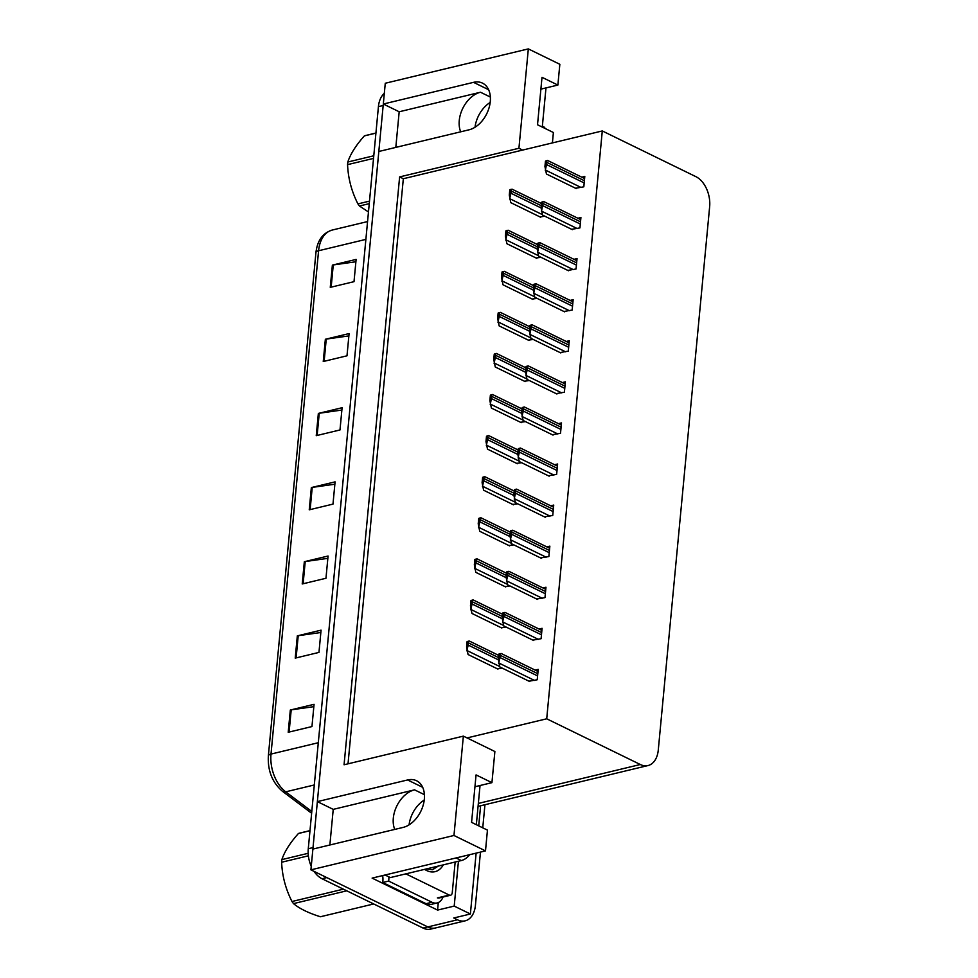 <?xml version="1.0" encoding="UTF-8"?>
<svg xmlns="http://www.w3.org/2000/svg" width="978" height="978" viewBox="0 0 978 978"><rect width="100%" height="100%" fill="white"/><g stroke="black" fill="none" stroke-linecap="round" stroke-linejoin="round"><path stroke-width="1.47" d="M475.015 127.238A25.538 17.249 116 0 1 490.186 102.445M395.809 147.397L399.183 111.773L480.491 92.238A25.538 17.249 -64 0 0 459.257 120.526A25.538 17.249 -64 0 0 460.699 131.81M409.073 824.845A25.538 17.249 116 0 1 424.244 800.053M329.867 845.004L333.229 809.368L414.55 789.845A25.538 17.249 -64 0 0 393.315 818.134A25.538 17.249 -64 0 0 394.745 829.417M528.328 48.9L518.927 148.265L399.623 176.92L344.06 764.772L463.364 736.128L453.963 835.481L310.918 869.845L312.887 849.075L403.107 827.412A25.538 17.249 -64 0 0 424.342 799.124A25.538 17.249 -64 0 0 416.555 780.737A25.538 17.249 -64 0 0 407.594 779.955L317.373 801.618L378.828 151.48L469.049 129.805A25.538 17.249 -64 0 0 490.284 101.516A25.538 17.249 -64 0 0 482.496 83.13A25.538 17.249 -64 0 0 473.535 82.348L383.315 104.023L385.271 83.252L528.328 48.9L559.844 64.291L557.876 85.062L542.008 77.311L537.521 124.768L553.389 132.507L552.411 142.922M438.291 902.56L437.582 910.09L372.117 878.11L485.491 850.884L487.447 830.114L471.579 822.364L476.066 774.906L491.934 782.657L494.88 751.52L467.056 737.925L546.714 718.793L640.321 764.515A23.937 15.416 76.5 0 0 648.011 765.554A23.937 15.416 76.5 0 0 658.28 750.016L709.649 206.651A23.937 15.416 76.5 0 0 695.884 176.651L602.289 130.942L403.327 178.729L348.021 763.83M458.437 861.239L454.208 906.093L437.582 910.09M544.66 128.252L544.734 127.409L542.35 126.248M454.208 906.093L470.381 914.002L476.139 853.122M478.719 825.848L480.614 805.762M480.467 852.082L475.43 905.298A23.937 15.416 -103.5 0 1 465.161 920.836A23.937 15.416 -103.5 0 1 457.472 919.797L453.768 917.987L470.381 914.002M484.941 804.723L482.753 827.828M453.963 835.481L485.491 850.884M465.161 920.836L435.479 927.963A23.937 15.416 -103.5 0 1 427.789 926.924L310.918 869.845M399.183 111.773L383.315 104.023M333.229 809.368L317.373 801.618M540.895 89.132L557.876 85.062M474.953 786.74L491.934 782.657M546.714 718.793L602.289 130.942M463.364 736.128L467.056 737.925M403.327 178.729L399.623 176.92M518.927 148.265L522.631 150.074M552.264 434.721L560.516 433.303L561.506 422.924L558.475 423.645M560.027 352.557L568.291 351.139L569.269 340.76L566.238 341.481M563.915 311.481L572.167 310.063L573.157 299.684L570.125 300.405M567.802 270.405L576.054 268.987L577.032 258.595L574.013 259.329M571.678 229.317L579.942 227.898L580.92 217.519L577.888 218.253M556.152 393.633L564.404 392.215L565.382 381.836L562.362 382.569M548.377 475.797L556.641 474.379L557.619 464L554.599 464.721M544.501 516.873L552.753 515.455L553.731 505.076L550.712 505.797M540.614 557.949L548.866 556.531L549.856 546.152L546.824 546.885M536.739 599.037L544.99 597.619L545.968 587.24L542.949 587.961M532.851 640.113L541.103 638.695L542.081 628.316L539.061 629.037M528.964 681.189L537.228 679.771L538.206 669.392L535.174 670.113M575.565 188.241L583.817 186.822L584.795 176.443L581.776 177.165M520.492 422.276L525.492 421.64M528.254 340.112L533.255 339.476M532.142 299.036L537.142 298.4M536.03 257.96L541.03 257.324M524.379 381.2L529.379 380.564M516.616 463.352L521.604 462.716M512.729 504.428L517.729 503.792M508.841 545.516L513.841 544.88M504.966 586.592L509.954 585.956M501.078 627.668L506.078 627.032M497.191 668.744L502.191 668.108M539.905 216.884L544.905 216.248M312.923 849.075A23.937 15.416 -103.5 0 1 313.021 847.596L383.168 105.502A23.937 15.416 -103.5 0 1 383.352 104.035M322.031 878.733L423.046 928.061A23.937 15.416 -103.5 0 0 430.736 929.1L435.479 927.963A23.937 15.416 -103.5 0 1 427.789 926.924L326.786 877.596L322.031 878.733A23.937 15.416 -103.5 0 1 314.024 871.361M311.248 866.337A23.937 15.416 -103.5 0 1 308.278 848.733L378.425 106.639A23.937 15.416 -103.5 0 1 384.317 93.387M325.356 339.268L349.097 333.571L346.994 355.809L323.253 361.518L325.356 339.268A6.381 2.298 -174.6 0 1 326.249 339.097L324.146 361.298M332.373 265.124L356.114 259.414L354.012 281.664L330.271 287.361L332.373 265.124A6.381 2.298 -174.6 0 1 333.254 264.952L331.163 287.153M304.329 561.714L328.07 556.017L325.967 578.267L302.226 583.964L304.329 561.714A6.381 2.298 -174.6 0 1 305.222 561.555L303.119 583.756M297.324 635.871L321.065 630.162L318.962 652.412L295.222 658.121L297.324 635.871A6.381 2.298 -174.6 0 1 298.217 635.7L296.114 657.901M290.319 710.016L314.06 704.319L311.958 726.556L288.217 732.265L290.319 710.016A6.381 2.298 -174.6 0 1 291.199 709.857L289.109 732.045M318.351 413.425L342.092 407.716L339.989 429.965L316.249 435.662L318.351 413.425A6.381 2.298 -174.6 0 1 319.244 413.254L317.141 435.454M311.346 487.57L335.087 481.873L332.985 504.11L309.244 509.819L311.346 487.57A6.381 2.298 -174.6 0 1 312.226 487.399L310.136 509.599M334.867 484.208L312.226 487.399M341.872 410.051L319.244 413.254M313.84 706.654L291.199 709.857M320.845 632.509L298.217 635.7M327.85 558.352L305.222 561.555M355.894 261.762L333.254 264.952M348.877 335.906L326.249 339.097M540.687 217.263L510.785 202.654L509.293 195.135L509.795 189.781L511.152 189.292M509.648 199.072L510.492 194.854A3.985 2.69 -64 0 0 510.919 193.216L511.127 190.991A3.985 2.69 -64 0 0 511.005 189.487L509.795 189.781M509.293 195.135L510.492 194.854M576.335 188.62L546.445 174.011L544.942 166.504L545.455 161.15L546.812 160.649M545.308 170.441L546.152 166.211A3.985 2.69 -64 0 0 546.58 164.585L546.788 162.36A3.985 2.69 -64 0 0 546.653 160.857L545.455 161.15M544.942 166.504L546.152 166.211M536.8 258.339L506.897 243.73L505.406 236.224L505.907 230.857L507.276 230.368M505.773 240.148L506.604 235.93A3.985 2.69 -64 0 0 507.032 234.292L507.252 232.067A3.985 2.69 -64 0 0 507.117 230.576L505.907 230.857M505.406 236.224L506.604 235.93M532.912 299.415L503.022 284.806L501.518 277.3L502.032 271.945L503.389 271.444M501.885 281.236L502.729 277.006A3.985 2.69 -64 0 0 503.157 275.38L503.364 273.155A3.985 2.69 -64 0 0 503.23 271.652L502.032 271.945M501.518 277.3L502.729 277.006M529.037 340.491L499.135 325.894L497.643 318.376L498.144 313.021L499.501 312.532M497.998 322.312L498.841 318.094A3.985 2.69 -64 0 0 499.269 316.456L499.477 314.231A3.985 2.69 -64 0 0 499.355 312.728L498.144 313.021M497.643 318.376L498.841 318.094M572.46 229.696L542.558 215.099L541.066 207.581L541.567 202.226L542.924 201.737M541.421 211.517L542.264 207.299A3.985 2.69 -64 0 0 542.692 205.661L542.9 203.436A3.985 2.69 -64 0 0 542.766 201.933L541.567 202.226M541.066 207.581L542.264 207.299M568.573 270.784L538.67 256.175L537.179 248.656L537.68 243.302L539.049 242.813M537.545 252.593L538.377 248.375A3.985 2.69 -64 0 0 538.805 246.737L539.012 244.512A3.985 2.69 -64 0 0 538.89 243.021L537.68 243.302M537.179 248.656L538.377 248.375M564.685 311.86L534.795 297.251L533.291 289.745L533.805 284.378L535.162 283.889M533.658 293.669L534.501 289.451A3.985 2.69 -64 0 0 534.929 287.813L535.137 285.588A3.985 2.69 -64 0 0 535.003 284.097L533.805 284.378M533.291 289.745L534.501 289.451M560.81 352.936L530.907 338.327L529.416 330.821L529.917 325.466L531.274 324.965M529.77 334.757L530.614 330.527A3.985 2.69 -64 0 0 531.042 328.901L531.25 326.676A3.985 2.69 -64 0 0 531.127 325.173L529.917 325.466M529.416 330.821L530.614 330.527M476.335 824.686L480.039 785.517M456.433 857.853A15.966 10.782 -64 0 1 456.054 857.95L385.063 875.004A15.966 10.782 116 0 1 385.063 875.004L390.356 877.584L461.335 860.542A15.966 10.782 -64 0 0 469.782 854.65M426.078 903.684A15.966 10.281 76.5 0 0 431.2 904.381L437.142 902.951A15.966 10.281 -103.5 0 1 432.007 902.266L388.645 881.08L382.704 882.511L426.078 903.684L432.007 902.266M442.985 897.046A15.966 10.281 -103.5 0 1 437.142 902.951M382.655 875.579A15.966 10.281 -103.5 0 1 382.704 882.511M388.865 876.863A15.966 10.281 -103.5 0 1 388.645 881.08M542.277 127.079L545.981 87.91M443.291 864.87A26.015 16.76 -103.5 0 1 426.689 870.542A26.015 16.76 -103.5 0 1 424.635 869.356M426.2 868.977L432.618 869.686L438.303 866.068M455.161 862.021L452.264 892.645A3.985 2.567 -103.5 0 1 450.552 895.237A3.985 2.567 -103.5 0 1 449.269 895.066L405.87 873.867M432.19 869.772L437.948 866.153M308.376 855.811L281.627 862.241A43.093 27.763 -103.5 0 1 281.737 860.921A43.093 27.763 -103.5 0 1 281.872 859.613L308.168 853.305M309.977 830.725L298.424 833.5C290.063 842.865 284.537 851.569 281.872 859.613M298.424 833.5A43.093 27.763 -103.5 0 1 300.173 832.975L309.989 830.628M346.774 890.811L293.498 903.611A43.093 27.763 -103.5 0 1 291.994 901.508L343.388 889.161M293.498 903.611C299.574 908.672 308.547 913.049 320.417 916.753L373.694 903.965M281.627 862.241C282.19 875.97 285.649 889.051 291.994 901.508M373.535 158.399L347.569 164.634A43.093 27.763 -103.5 0 1 347.679 163.314A43.093 27.763 -103.5 0 1 347.813 162.018L373.779 155.783M375.919 133.118L364.366 135.893C356.004 145.257 350.479 153.962 347.813 162.018M364.366 135.893A43.093 27.763 -103.5 0 1 366.114 135.38L375.931 133.02M369.256 203.644L359.439 206.003A43.093 27.763 -103.5 0 1 357.936 203.901L369.488 201.126M359.439 206.003L368.474 211.957M347.569 164.634C348.144 178.363 351.591 191.443 357.936 203.901M525.149 381.579L495.247 366.97L493.756 359.452L494.257 354.097L495.626 353.608M494.122 363.388L494.966 359.171A3.985 2.69 -64 0 0 495.381 357.532L495.601 355.307A3.985 2.69 -64 0 0 495.467 353.816L494.257 354.097M493.756 359.452L494.966 359.171M521.274 422.655L491.372 408.046L489.868 400.54L490.381 395.173L491.738 394.684M490.235 404.464L491.078 400.246A3.985 2.69 -64 0 0 491.506 398.608L491.714 396.383A3.985 2.69 -64 0 0 491.579 394.892L490.381 395.173M489.868 400.54L491.078 400.246M517.386 463.731L487.484 449.134L485.993 441.616L486.494 436.261L487.863 435.76M486.359 445.552L487.191 441.322A3.985 2.69 -64 0 0 487.619 439.697L487.826 437.472A3.985 2.69 -64 0 0 487.704 435.968L486.494 436.261M485.993 441.616L487.191 441.322M556.922 394.012L527.02 379.415L525.528 371.897L526.03 366.542L527.399 366.053M525.895 375.833L526.739 371.616A3.985 2.69 -64 0 0 527.154 369.977L527.374 367.752A3.985 2.69 -64 0 0 527.24 366.249L526.03 366.542M525.528 371.897L526.739 371.616M553.035 435.1L523.144 420.491L521.641 412.973L522.154 407.618L523.511 407.129M522.007 416.909L522.851 412.692A3.985 2.69 -64 0 0 523.279 411.053L523.487 408.828A3.985 2.69 -64 0 0 523.352 407.337L522.154 407.618M521.641 412.973L522.851 412.692M549.159 476.176L519.257 461.567L517.765 454.061L518.267 448.694L519.624 448.205M518.12 457.985L518.963 453.768A3.985 2.69 -64 0 0 519.391 452.129L519.599 449.904A3.985 2.69 -64 0 0 519.477 448.413L518.267 448.694M517.765 454.061L518.963 453.768M513.499 504.807L483.597 490.21L482.105 482.692L482.619 477.337L483.976 476.848M482.472 486.628L483.315 482.411A3.985 2.69 -64 0 0 483.731 480.773L483.951 478.548A3.985 2.69 -64 0 0 483.817 477.044L482.619 477.337M482.105 482.692L483.315 482.411M509.624 545.895L479.721 531.286L478.218 523.78L478.731 518.413L480.088 517.924M478.584 527.704L479.428 523.487A3.985 2.69 -64 0 0 479.856 521.849L480.064 519.624A3.985 2.69 -64 0 0 479.929 518.132L478.731 518.413M478.218 523.78L479.428 523.487M505.736 586.971L475.834 572.362L474.342 564.856L474.843 559.489L476.213 559M474.709 568.78L475.54 564.563A3.985 2.69 -64 0 0 475.968 562.925L476.176 560.712A3.985 2.69 -64 0 0 476.054 559.208L474.843 559.489M474.342 564.856L475.54 564.563M501.848 628.047L471.958 613.45L470.455 605.932L470.968 600.578L472.325 600.076M470.821 609.869L471.665 605.639A3.985 2.69 -64 0 0 472.093 604.013L472.301 601.788A3.985 2.69 -64 0 0 472.166 600.284L470.968 600.578M470.455 605.932L471.665 605.639M497.973 669.123L468.071 654.526L466.579 647.008L467.081 641.654L468.438 641.165M466.934 650.945L467.777 646.727A3.985 2.69 -64 0 0 468.205 645.089L468.413 642.864A3.985 2.69 -64 0 0 468.291 641.36L467.081 641.654M466.579 647.008L467.777 646.727M545.272 517.252L515.369 502.655L513.878 495.137L514.391 489.782L515.748 489.281M514.245 499.073L515.088 494.844A3.985 2.69 -64 0 0 515.504 493.218L515.724 490.993A3.985 2.69 -64 0 0 515.589 489.489L514.391 489.782M513.878 495.137L515.088 494.844M541.396 558.328L511.494 543.731L509.99 536.213L510.504 530.858L511.861 530.369M510.357 540.149L511.201 535.932A3.985 2.69 -64 0 0 511.628 534.294L511.836 532.069A3.985 2.69 -64 0 0 511.702 530.565L510.504 530.858M509.99 536.213L511.201 535.932M537.509 599.416L507.606 584.807L506.115 577.301L506.616 571.934L507.985 571.445M506.482 581.225L507.313 577.008A3.985 2.69 -64 0 0 507.741 575.37L507.949 573.145A3.985 2.69 -64 0 0 507.826 571.653L506.616 571.934M506.115 577.301L507.313 577.008M533.621 640.492L503.731 625.883L502.227 618.377L502.741 613.01L504.098 612.521M502.594 622.301L503.438 618.084A3.985 2.69 -64 0 0 503.866 616.446L504.073 614.233A3.985 2.69 -64 0 0 503.939 612.729L502.741 613.01M502.227 618.377L503.438 618.084M529.746 681.568L499.844 666.972L498.352 659.453L498.853 654.099L500.21 653.597M498.707 663.39L499.55 659.16A3.985 2.69 -64 0 0 499.978 657.534L500.186 655.309A3.985 2.69 -64 0 0 500.051 653.805L498.853 654.099M498.352 659.453L499.55 659.16M480.491 92.238L490.357 97.054M414.55 789.845L424.415 794.662M488.621 89.719L473.535 82.348M422.679 787.327L407.594 779.955M457.472 919.797L423.046 928.061M640.321 764.515L478.34 803.427M318.302 742.718L271.004 754.075A7.983 2.861 -174.6 0 0 268.351 755.908L315.931 252.581A7.983 2.861 5.4 0 1 318.584 250.747L271.004 754.075A31.919 20.562 76.5 0 0 285.723 791.825A7.983 4.804 127 0 1 282.532 791.349C272.336 782.596 267.605 770.774 268.351 755.908M315.955 252.923A7.983 2.861 5.4 0 1 315.931 252.581C317.373 240.441 322.826 232.935 332.288 230.038A31.919 20.562 76.5 0 0 318.584 250.747L365.87 239.39M314.305 784.967L285.723 791.825L311.799 811.471M308.278 848.733L313.021 847.596M378.425 106.639L383.168 105.502M541.237 205.698L511.127 190.991M541.091 207.959L510.919 193.216M542.411 214.647L510.247 198.925M584.392 180.722L546.788 162.36M584.184 182.947L546.58 164.585M581.091 187.483L545.895 170.294M537.35 246.786L507.252 232.067M537.215 249.035L507.032 234.292M538.536 255.723L506.359 240.013M533.475 287.862L503.364 273.155M533.328 290.111L503.157 275.38M534.648 296.799L502.484 281.089M529.587 328.938L499.477 314.231M529.44 331.2L499.269 316.456M530.761 337.875L498.597 322.165M580.516 221.81L542.9 203.436M580.309 224.035L542.692 205.661M577.203 228.559L542.02 211.37M576.629 262.886L539.012 244.512M576.421 265.111L538.805 246.737M573.316 269.635L538.132 252.446M572.741 303.962L535.137 285.588M572.533 306.187L534.929 287.813M569.44 310.723L534.245 293.534M568.866 345.038L531.25 326.676M568.658 347.263L531.042 328.901M565.553 351.799L530.369 334.61M456.054 857.95L461.335 860.542M449.269 895.066L437.398 897.914M525.712 370.014L495.601 355.307M525.565 372.276L495.381 357.532M526.885 378.963L494.709 363.241M521.824 411.102L491.714 396.383M521.677 413.352L491.506 398.608M522.998 420.039L490.834 404.33M517.937 452.178L487.826 437.472M517.802 454.428L487.619 439.697M519.11 461.115L486.946 445.406M564.978 386.127L527.374 367.752M564.771 388.352L527.154 369.977M561.678 392.875L526.482 375.686M561.103 427.203L523.487 408.828M560.883 429.428L523.279 411.053M557.79 433.951L522.607 416.762M557.216 468.279L519.599 449.904M557.008 470.504L519.391 452.129M553.903 475.039L518.719 457.851M514.061 493.254L483.951 478.548M513.915 495.516L483.731 480.773M515.235 502.203L483.059 486.482M510.174 534.33L480.064 519.624M510.027 536.592L479.856 521.849M511.347 543.279L479.183 527.558M506.286 575.419L476.176 560.712M506.152 577.668L475.968 562.925M507.46 584.355L475.296 568.646M502.411 616.495L472.301 601.788M502.264 618.744L472.093 604.013M503.584 625.431L471.408 609.722M498.523 657.571L468.413 642.864M498.377 659.832L468.205 645.089M499.697 666.519L467.533 650.798M553.328 509.367L515.724 490.993M553.12 511.58L515.504 493.218M550.027 516.115L514.831 498.927M549.453 550.443L511.836 532.069M549.233 552.668L511.628 534.294M546.14 557.191L510.956 540.003M545.565 591.519L507.949 573.145M545.357 593.744L507.741 575.37M542.252 598.267L507.069 581.079M541.678 632.595L504.073 614.233M541.47 634.82L503.866 616.446M538.377 639.355L503.181 622.167M537.802 673.683L500.186 655.309M537.594 675.908L499.978 657.534M534.489 680.431L499.306 663.243M648.011 765.554L478.059 806.373M311.627 813.268L282.532 791.349M332.288 230.038L367.557 221.566M541.445 203.522L511.983 189.133M584.599 178.546L547.631 160.49M537.558 244.598L508.095 230.209M533.682 285.686L504.208 271.285M529.795 326.762L500.333 312.361M580.724 219.634L543.744 201.566M576.837 260.71L539.868 242.654M572.949 301.786L535.981 283.73M569.074 342.862L532.105 324.806M450.552 895.237L438.682 898.085M525.907 367.838L496.445 353.449M522.032 408.914L492.557 394.525M518.144 450.002L488.682 435.601M565.186 383.951L528.218 365.882M561.299 425.027L524.33 406.97M557.423 466.103L520.455 448.046M514.269 491.078L484.795 476.689M510.382 532.154L480.907 517.765M506.494 573.23L477.032 558.841M502.619 614.318L473.144 599.917M498.731 655.394L469.257 641.006M553.536 507.179L516.567 489.122M549.648 548.267L512.68 530.21M545.773 589.343L508.804 571.286M541.885 630.419L504.917 612.362M538.01 671.495L501.029 653.438"/></g></svg>
